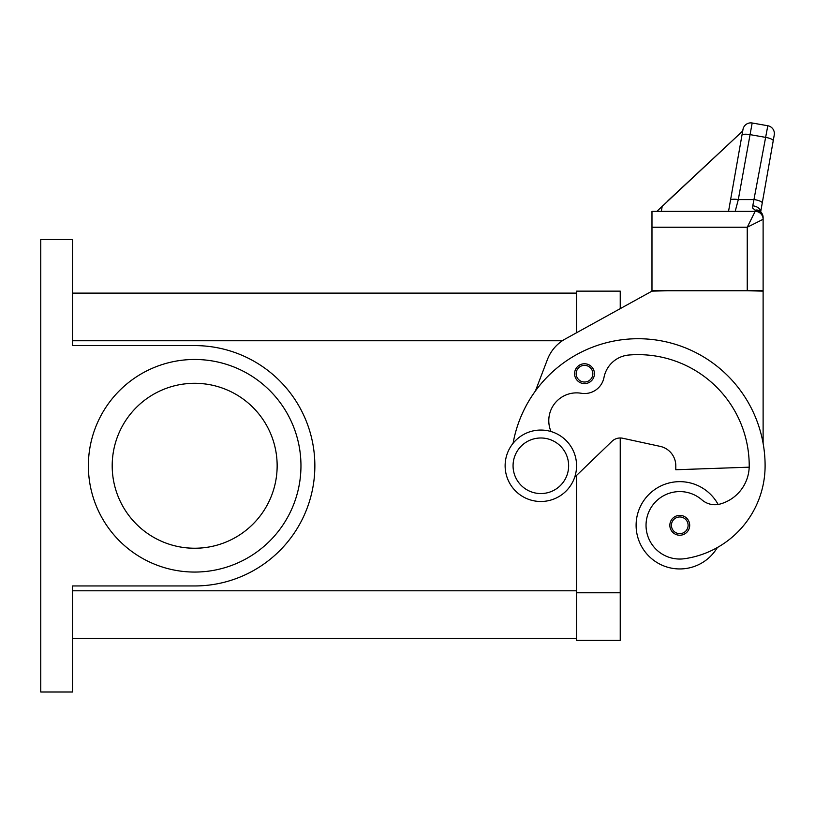 <?xml version="1.0" encoding="UTF-8"?>
<svg xmlns="http://www.w3.org/2000/svg" width="815" height="815" viewBox="0 0 815 815"><rect width="100%" height="100%" fill="white"/><g stroke="black" fill="none" stroke-linecap="round" stroke-linejoin="round"><path stroke-width="1.22" d="M551.001 431.522A27.781 27.781 0 0 1 581.197 393.258A19.845 19.845 0 0 0 603.996 377.447A27.781 27.781 0 0 1 629.007 355.014A111.135 111.135 0 0 1 749.219 465.773A39.691 39.691 0 0 1 720.307 503.976A19.845 19.845 0 0 1 701.898 499.85A33.741 33.741 0 0 0 646.377 530.107A33.741 33.741 0 0 0 684.559 558.703A93.888 93.888 0 0 0 765.102 465.773A127.008 127.008 0 0 0 513.083 443.299A127.008 127.008 0 0 1 535.404 391.027L547.425 359.527A39.691 39.691 0 0 1 565.335 338.938L651.98 291.138L620.235 308.651L620.235 291.138L576.572 291.138L576.572 332.744L576.572 293.115L72.504 293.115M72.504 638.43L576.572 638.43L576.572 475.44L576.572 640.407L620.235 640.407L620.235 437.991A11.909 11.909 0 0 1 622.752 438.256A11.909 11.909 0 0 0 611.963 441.322L574.667 477.274M88.377 465.773A106.286 106.286 0 0 1 194.673 359.476A106.286 106.286 0 0 1 300.959 465.773A106.286 106.286 0 0 1 194.673 572.059A106.286 106.286 0 0 1 88.377 465.773M277.151 465.773A82.478 82.478 0 0 0 194.673 383.295A82.478 82.478 0 0 0 112.195 465.773A82.478 82.478 0 0 0 194.673 548.25A82.478 82.478 0 0 0 277.151 465.773M179.005 384.792C189.447 382.826 199.889 382.826 210.331 384.792M540.854 501.49A35.717 35.717 0 0 0 576.572 465.773A35.717 35.717 0 0 0 540.854 430.055A35.717 35.717 0 0 0 505.127 465.773A35.717 35.717 0 0 0 540.854 501.49M540.854 493.554A27.781 27.781 0 0 0 568.636 465.773A27.781 27.781 0 0 0 540.854 437.991A27.781 27.781 0 0 0 513.063 465.773A27.781 27.781 0 0 0 540.854 493.554M717.332 547.548A43.664 43.664 0 0 1 636.107 525.308A43.664 43.664 0 0 1 718.127 504.454M679.771 535.231A9.923 9.923 0 0 1 669.849 525.308A9.923 9.923 0 0 1 679.771 515.386A9.923 9.923 0 0 1 689.694 525.308A9.923 9.923 0 0 1 679.771 535.231M584.508 383.61A9.923 9.923 0 0 1 574.585 373.688A9.923 9.923 0 0 1 584.508 363.765A9.923 9.923 0 0 1 594.43 373.688A9.923 9.923 0 0 1 584.508 383.61M656.849 211.36L742.699 131.021L742.985 129.432L730.495 200.266A7.936 2.027 10 0 1 732.899 199.268A7.936 2.027 10 0 1 738.309 199.594L752.174 122.994L767.812 125.744A7.936 7.936 0 0 1 772.936 129.014A7.936 7.936 0 0 0 767.812 125.744L752.785 205.808L752.714 208.08L755.179 210.209L755.179 211.36L747.243 227.232L763.115 219.296L763.115 217.574L763.115 219.296A7.936 7.936 0 0 0 760.792 213.683A7.936 7.936 0 0 1 763.115 219.296L763.115 290.741L747.243 290.741L763.115 291.138L763.115 443.411M755.179 211.36A7.936 7.936 0 0 1 760.792 213.683A7.936 7.936 0 0 0 755.179 211.36A7.936 7.936 0 0 1 760.792 213.683A7.936 7.936 0 0 0 755.179 211.36L651.98 211.36L651.98 227.232L747.243 227.232L747.243 290.741L651.98 290.741L651.98 227.232M752.174 122.994A7.936 7.936 0 0 0 742.985 129.432A7.936 7.936 0 0 1 752.174 122.994M742.913 129.809L728.539 211.36L735.191 211.36L738.309 199.594L754.425 199.594A7.936 2.027 10 0 1 760.089 201.152A7.936 2.027 10 0 1 762.249 203.027L774.25 134.944A7.936 7.936 0 0 0 772.936 129.014A7.936 7.936 0 0 1 774.25 134.944L773.221 140.771A7.936 2.027 10 0 0 771.061 138.907A7.936 2.027 10 0 0 765.407 137.338L749.769 134.577A7.936 2.027 -170 0 0 744.36 134.261A7.936 2.027 -170 0 0 741.956 135.259M752.785 205.808A7.936 5.114 10 0 1 760.65 211.829M760.69 211.859L762.249 203.027M758.867 210.545A7.936 7.936 0 0 1 763.115 217.574A7.936 7.366 180 0 0 755.179 210.209A7.936 6.011 -62.3 0 1 758.867 210.545A7.936 6.011 -62.3 0 1 758.897 210.565M742.699 131.021L667.964 200.714M662.259 206.032L661.322 211.36M730.495 200.266L728.539 211.36M651.98 291.138L667.862 290.741M749.199 467.178L675.798 469.746L675.798 465.773A19.845 19.845 0 0 0 660.16 446.376L622.752 438.256M210.331 546.753C199.889 548.719 189.447 548.719 179.005 546.753M40.75 692.006L40.75 239.539L72.504 239.539L72.504 345.591L194.673 345.591A120.182 120.182 0 0 1 314.855 465.773A120.182 120.182 0 0 1 194.673 585.954L72.504 585.954L72.504 692.006L40.75 692.006M620.235 592.78L576.572 592.78M679.771 533.642A8.333 8.333 0 0 0 688.105 525.308A8.333 8.333 0 0 0 679.771 516.975A8.333 8.333 0 0 0 671.428 525.308A8.333 8.333 0 0 0 679.771 533.642M584.508 382.021A8.333 8.333 0 0 0 592.841 373.688A8.333 8.333 0 0 0 584.508 365.354A8.333 8.333 0 0 0 576.174 373.688A8.333 8.333 0 0 0 584.508 382.021M760.792 213.683A7.936 7.936 0 0 1 763.115 219.296M72.504 590.793L576.572 590.793M72.504 340.752L562.37 340.752"/></g></svg>
